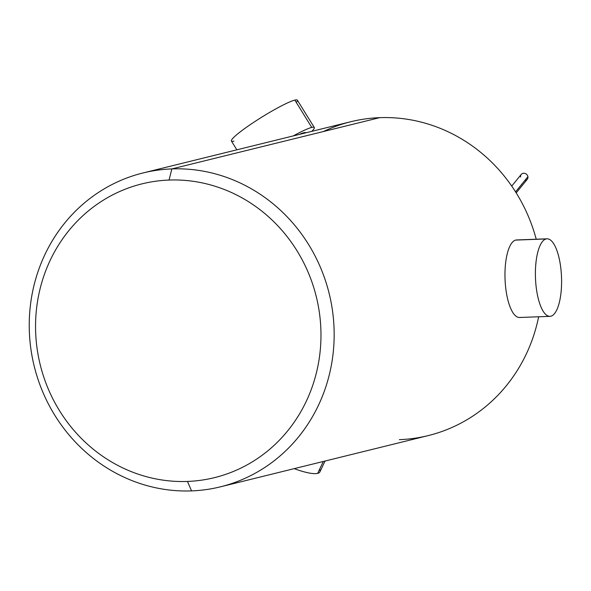 <?xml version="1.0" encoding="UTF-8"?>
<svg xmlns="http://www.w3.org/2000/svg" width="591" height="591" viewBox="0 0 591 591"><rect width="100%" height="100%" fill="white"/><g stroke="black" fill="none" stroke-linecap="round" stroke-linejoin="round"><path stroke-width="0.89" d="M169.048 180.056A151.296 142.172 76.1 0 1 320.677 325.368A151.296 142.172 76.1 0 1 187.48 481.436A151.296 142.172 76.1 0 1 35.852 336.131A151.296 142.172 76.1 0 1 169.048 180.056L171.848 168.908A161.639 151.894 76.1 0 1 333.849 324.149A161.639 151.894 76.1 0 1 191.543 490.892L187.48 481.436A151.296 142.172 -103.9 0 0 320.677 325.368A151.296 142.172 -103.9 0 0 169.048 180.056A151.296 142.172 -103.9 0 0 35.852 336.131A151.296 142.172 -103.9 0 0 187.48 481.436L191.543 490.892A161.639 151.894 76.1 0 1 29.55 335.651A161.639 151.894 76.1 0 1 171.848 168.908L169.048 180.056M143 172.964L350.832 121.716A161.639 151.894 76.1 0 1 379.688 117.661L171.848 168.908A161.639 151.894 -103.9 0 0 143 172.964A161.639 151.894 -103.9 0 0 31.197 351.054A161.639 151.894 -103.9 0 0 191.543 490.892A161.639 151.894 -103.9 0 0 220.399 486.844A161.639 151.894 -103.9 0 0 332.201 308.746A161.639 151.894 -103.9 0 0 171.848 168.908L379.688 117.661A161.639 151.894 76.1 0 1 536.222 239.222A161.639 151.894 -103.9 0 0 379.688 117.661A161.639 151.894 -103.9 0 0 323.41 131.534M399.383 439.652A161.639 151.894 -103.9 0 0 538.652 316.769A161.639 151.894 76.1 0 1 428.231 435.597L220.399 486.844M511.732 186.091L521.262 174.389A3.878 3.413 39.2 0 1 525.111 173.459A3.878 3.413 39.2 0 1 527.926 176.702L515.559 191.876L527.926 176.702A3.878 3.413 39.2 0 1 527.283 179.287L516.194 192.895M520.619 176.975A3.878 3.413 39.2 0 1 523.67 173.237A3.878 3.413 39.2 0 1 527.926 176.702A3.878 3.413 39.2 0 1 524.874 180.44M520.427 317.367A38.792 13.024 -92.2 0 1 505.179 281.907A38.792 13.024 -92.2 0 1 515.699 240.086A38.792 13.024 -92.2 0 1 517.502 240.02M549.955 316.348L519.526 317.493A38.792 13.024 -92.2 0 1 505.106 280.562A38.792 13.024 -92.2 0 1 515.699 240.086L546.128 238.941A38.792 13.024 87.8 0 0 535.535 279.41A38.792 13.024 87.8 0 0 549.955 316.348A38.792 13.024 87.8 0 0 550.856 316.215A38.792 13.024 -92.2 0 1 535.609 280.755A38.792 13.024 -92.2 0 1 546.128 238.941A38.792 13.024 -92.2 0 1 561.376 274.401A38.792 13.024 -92.2 0 1 550.856 316.215A38.792 13.024 87.8 0 0 561.45 275.746A38.792 13.024 87.8 0 0 547.03 238.816A38.792 13.024 87.8 0 0 546.128 238.941L515.699 240.086A38.792 13.024 -92.2 0 1 516.6 239.961L547.03 238.816M314.294 127.501A38.792 4.322 148.2 0 1 311.775 131.35A38.792 4.322 148.2 0 0 311.752 127.412A38.792 4.322 148.2 0 0 293.306 135.9A38.792 4.322 148.2 0 1 311.752 127.412L294.835 100.108A38.792 4.322 -31.8 0 1 297.369 100.189L314.294 127.501A38.792 4.322 148.2 0 0 311.752 127.412L294.835 100.108A38.792 4.322 148.2 0 0 251.507 123.792A38.792 4.322 148.2 0 0 233.955 141.131M299.282 134.43A28.774 3.206 -31.8 0 1 305.798 132.82L305.769 132.776A28.774 3.206 -31.8 0 0 299.282 134.43M296.313 102.494A38.792 4.322 148.2 0 0 294.835 100.108A38.792 4.322 -31.8 0 0 256.708 120.365A38.792 4.322 -31.8 0 0 231.413 141.05L236.851 149.819M325.05 461.039L319.908 471.877A38.792 8.702 -154.6 0 1 317.663 473.361L323.314 461.46L317.663 473.361A38.792 8.702 25.4 0 0 319.642 469.195M294.2 468.641A38.792 8.702 25.4 0 0 317.663 473.361A38.792 8.702 -154.6 0 1 294.2 468.641"/></g></svg>
